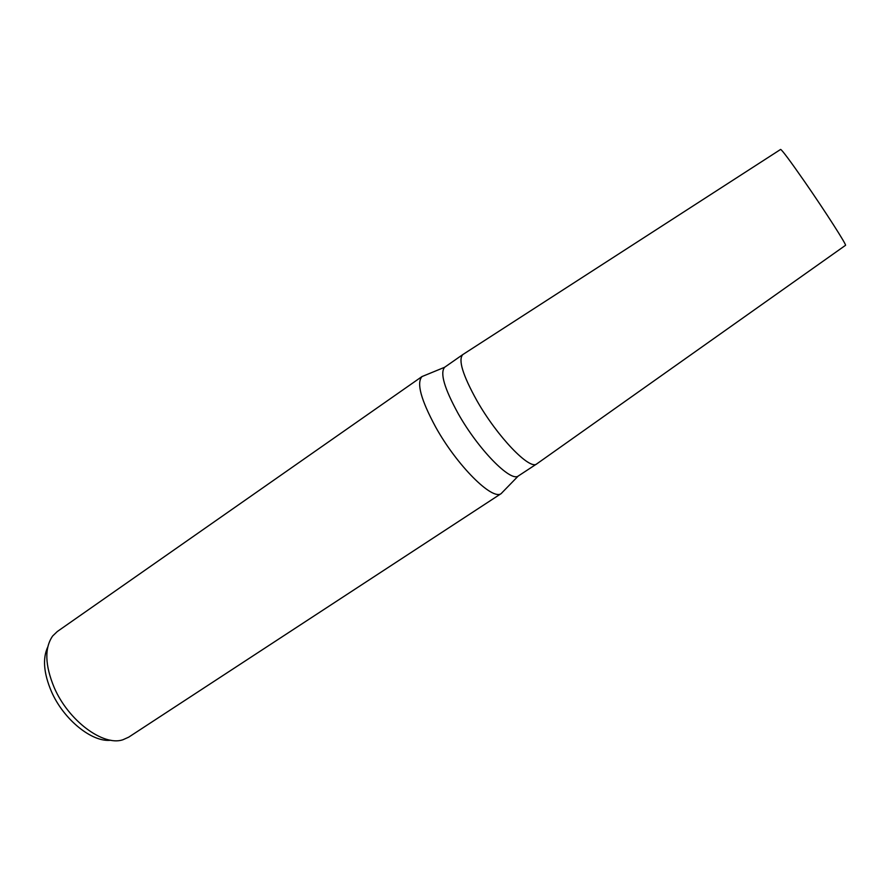 <?xml version="1.0" encoding="UTF-8"?>
<svg xmlns="http://www.w3.org/2000/svg" width="890" height="890" viewBox="0 0 890 890"><rect width="100%" height="100%" fill="white"/><g stroke="black" fill="none" stroke-linecap="round" stroke-linejoin="round"><path stroke-width="1.33" d="M780.597 149.442L462.822 354.565L444.633 367.27C439.849 372.966 444.366 388.407 458.172 413.594C478.086 449.116 510.482 482.191 518.202 476.061L537.026 463.712M462.822 354.565C457.994 359.671 462.7 375.079 476.962 400.767C497.399 436.812 529.951 470.532 536.77 463.901M424.541 375.513L422.016 376.559C416.353 382.878 420.892 399.677 435.611 426.966C456.893 465.481 492.381 500.759 501.159 493.594L503.072 491.625M422.249 376.381L57.26 631.555L52.632 636.016C44.411 647.987 44.923 665.153 54.19 687.525C68.363 720.678 103.196 746.454 122.82 739.801L128.683 737.165L501.415 493.438M47.749 646.997C42.486 658.377 43.666 673.118 51.309 691.252C63.424 719.476 92.104 742.605 110.816 740.235M462.778 354.598C458.016 359.771 462.744 375.168 476.962 400.767C497.354 436.734 529.817 470.409 536.726 463.924L537.015 463.723M780.641 149.42C782.265 150.243 790.342 161.112 804.894 182.038C825.353 211.564 847.091 245.518 845.5 245.329L845.467 245.351M444.633 367.27L422.016 376.559M518.202 476.061L501.159 493.594M845.5 245.329L536.726 463.924"/></g></svg>
